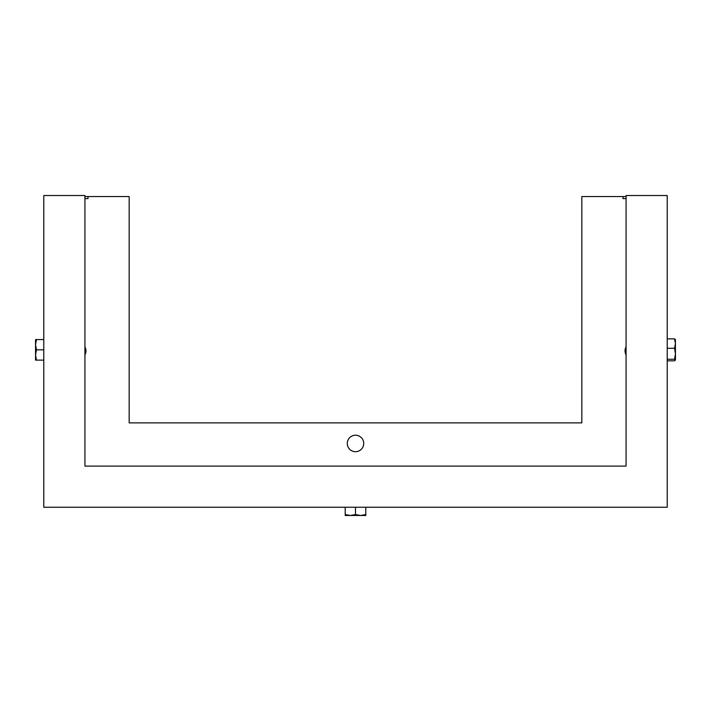 <?xml version="1.0" encoding="UTF-8"?>
<svg xmlns="http://www.w3.org/2000/svg" width="711" height="711" viewBox="0 0 711 711"><rect width="100%" height="100%" fill="white"/><g stroke="black" fill="none" stroke-linecap="round" stroke-linejoin="round"><path stroke-width="1.07" d="M355.5 435.23A8.23 8.23 0 0 0 347.27 443.46A8.23 8.23 0 0 0 355.5 451.689A8.23 8.23 0 0 0 363.73 443.46A8.23 8.23 0 0 0 355.5 435.23M626.071 346.888A8.23 8.23 0 0 0 626.071 354.851M84.929 354.851A8.23 8.23 0 0 0 84.929 346.888M626.071 196.556L581.829 196.556L581.829 422.885L129.171 422.885L129.171 196.556L84.929 196.556M626.071 198.609L622.978 198.609L622.978 196.556M88.022 196.556L88.022 198.609L84.929 198.609M84.929 195.525L43.78 195.525L43.78 507.245L667.22 507.245L667.22 195.525L626.071 195.525L626.071 466.096L84.929 466.096L84.929 195.525M667.22 360.824L674.535 360.824L675.45 360.042L674.535 359.259L667.22 359.259M667.22 348.283L674.535 348.283L675.45 353.767L674.535 359.259M667.22 338.863L674.535 338.863L675.45 343.573L674.535 348.283M675.45 339.645L674.535 338.863M675.45 360.042L675.397 339.467M355.5 514.56L350.354 515.475L345.208 514.56L345.208 515.475L360.646 515.475L355.5 514.56L355.5 507.245M345.208 507.245L345.208 514.56M365.792 514.56L360.646 515.475L365.792 515.475L365.792 507.245M36.465 349.839L35.55 344.702L36.465 339.556L35.55 339.556L35.55 354.985L36.465 349.839L43.78 349.839M43.78 339.556L36.465 339.556M36.465 360.13L35.55 354.985L35.55 360.13L43.78 360.13"/></g></svg>
